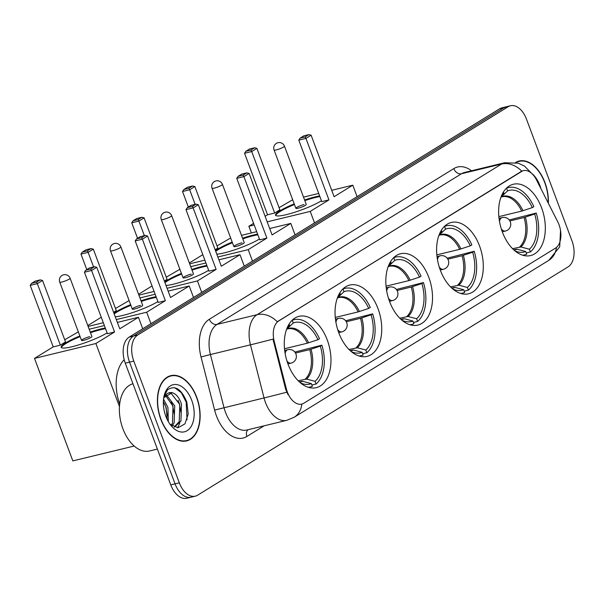 <?xml version="1.0" encoding="UTF-8"?>
<svg xmlns="http://www.w3.org/2000/svg" width="604" height="604" viewBox="0 0 604 604"><rect width="100%" height="100%" fill="white"/><g stroke="black" fill="none" stroke-linecap="round" stroke-linejoin="round"><path stroke-width="0.91" d="M327.24 339.916A36.693 22.333 76.4 0 0 298.98 316.345A36.693 22.333 76.4 0 0 288.01 364.091A36.693 22.333 76.4 0 0 316.269 387.662A36.693 22.333 76.4 0 0 327.24 339.916M479.568 246.039A36.693 22.333 76.4 0 0 451.309 222.476A36.693 22.333 76.4 0 0 440.339 270.222A36.693 22.333 76.4 0 0 468.598 293.786A36.693 22.333 76.4 0 0 479.568 246.039M428.787 277.334A36.693 22.333 76.4 0 0 400.535 253.763A36.693 22.333 76.4 0 0 389.565 301.509A36.693 22.333 76.4 0 0 417.817 325.08A36.693 22.333 76.4 0 0 428.787 277.334M378.013 308.629A36.693 22.333 76.4 0 0 349.754 285.058A36.693 22.333 76.4 0 0 338.784 332.804A36.693 22.333 76.4 0 0 367.043 356.368A36.693 22.333 76.4 0 0 378.013 308.629M541.592 207.821A36.693 22.333 76.4 0 0 513.332 184.25A36.693 22.333 76.4 0 0 502.362 231.996A36.693 22.333 76.4 0 0 530.622 255.56A36.693 22.333 76.4 0 0 541.592 207.821M559.002 224.68A18.694 11.378 76.4 0 0 557.726 221.766L536.397 179.735A18.694 11.378 76.4 0 0 523.275 170.638A18.694 11.378 76.4 0 0 521.207 171.506L278.693 320.966A18.694 11.378 76.4 0 0 274.193 341.32L286.394 388.984A18.694 11.378 76.4 0 0 301.758 404.091A18.694 11.378 76.4 0 0 303.827 403.223L555.484 248.131A18.694 11.378 76.4 0 0 559.002 224.68M548.349 203.284A33.575 20.438 76.4 0 0 544.959 182.597A33.575 20.438 76.4 0 0 519.1 161.026A33.575 20.438 76.4 0 0 515.522 162.506M517.756 161.713A33.575 20.438 76.4 0 0 517.009 161.736M196.715 397.213A33.575 20.438 76.4 0 0 170.857 375.643A33.575 20.438 76.4 0 0 160.815 419.335A33.575 20.438 76.4 0 0 186.674 440.905A33.575 20.438 76.4 0 0 196.715 397.213M169.513 376.322A33.575 20.438 76.4 0 0 168.765 376.352M510.463 105.768L501.924 107.837A20.77 12.646 76.4 0 0 499.629 108.803L129.18 337.1A20.77 12.646 76.4 0 0 125.262 363.163L170.773 484.891L175.047 483.857A20.77 12.646 76.4 0 0 191.038 497.198A20.77 12.646 76.4 0 1 175.047 483.857L129.535 362.128L175.047 483.857L179.312 482.822A20.77 12.646 76.4 0 0 195.311 496.163A20.77 12.646 76.4 0 0 197.606 495.197L568.054 266.9A20.77 12.646 76.4 0 0 571.973 240.837L526.462 119.109A20.77 12.646 76.4 0 0 510.463 105.768A20.77 12.646 76.4 0 0 508.168 106.734L137.72 335.031A20.77 12.646 76.4 0 0 133.801 361.094L179.312 482.822M129.18 337.1L133.446 336.066A20.77 12.646 76.4 0 0 129.535 362.128A20.77 12.646 76.4 0 1 133.446 336.066L503.902 107.769L133.446 336.066L137.72 335.031M506.19 106.802A20.77 12.646 76.4 0 0 503.902 107.769A20.77 12.646 76.4 0 1 506.19 106.802M288.002 394.684L285.624 389.172L272.993 339.123A24.228 0.4 165.6 0 1 250.456 344.831A27.693 16.859 -103.6 0 1 257.115 314.676A24.228 18.86 -121.6 0 1 277.274 321.751L522.86 170.736M184.492 441.23A33.575 20.438 76.4 0 0 185.164 440.912M170.773 484.891A20.77 12.646 76.4 0 0 186.772 498.232L195.311 496.163M548.138 202.876A33.228 20.226 76.4 0 0 544.77 182.71A33.228 20.226 76.4 0 0 519.183 161.366A33.228 20.226 76.4 0 0 516.02 162.604M540.965 188.742A24.228 14.753 76.4 0 0 539.961 185.677A24.228 14.753 76.4 0 0 532.66 174.111M160.996 419.221A33.228 20.226 76.4 0 0 186.591 440.565A33.228 20.226 76.4 0 0 196.526 397.326A33.228 20.226 76.4 0 0 170.932 375.982A33.228 20.226 76.4 0 0 160.996 419.221M132.963 383.759A34.617 21.072 76.4 0 0 122.899 428.734A34.617 21.072 76.4 0 0 149.558 450.969L157.38 449.074M163.533 399.169L167.935 407.436L168.35 421.668M163.359 401.577L166.236 407.851L167.187 419.478M166.16 394.548L174.715 405.797L174.141 422.792L172.155 425.926M165.413 395.363L173.016 406.205L172.45 423.2L171.272 425.299M163.654 397.749L172.231 392.691A17.305 10.532 76.4 0 0 169.347 392.743A17.305 10.532 76.4 0 0 163.601 398.572M172.231 392.691C176.232 393.884 179.32 397.704 181.487 404.151L180.921 421.147L174.458 427.126M168.614 392.97L171.113 393.272L179.796 404.567L179.229 421.562L174.209 427.02M169.981 424.189L178.029 427.768L184.952 423.865L188.199 414.102L186.863 402.211C181.442 388.938 174.994 384.816 167.527 389.829L164.016 396.315M191.717 400.293A24.228 14.753 76.4 0 0 176.783 384.597A24.228 14.753 76.4 0 0 164.107 395.839A24.228 14.753 76.4 0 0 165.813 416.254A24.228 14.753 76.4 0 0 171.423 426.039A24.228 14.753 76.4 0 0 190.094 428.017A24.228 14.753 76.4 0 0 191.717 400.293M174.699 387.723L181.321 392.698L186.153 402.068L187.044 419.727M178.059 400.256L179.373 403.714L181.004 412.509M179.743 423.245L177.636 427.768M171.279 401.902L172.593 405.359L174.224 414.155M164.499 403.548L165.821 406.998L167.444 415.794M506.62 188.01L508.485 187.565A34.617 21.072 76.4 0 1 533.853 206.651L532.29 207.61A31.702 19.298 76.4 0 0 507.586 190.894L500.95 197.146M498.844 216.64L521.682 211.106L532.29 207.61M509.217 219.954L536.246 213.053A34.617 21.072 76.4 0 1 530.41 251.936L526.235 252.948M522.558 255.175A34.617 21.072 76.4 0 0 524.793 254.835A34.617 21.072 76.4 0 0 526.703 254.216L525.691 251.506L517.198 249.256L513.913 249.724M506.401 188.229L506.575 188.184A34.617 21.072 76.4 0 1 508.485 187.565M514.789 250.72A31.702 19.298 76.4 0 0 516.903 251.604A31.702 19.298 76.4 0 0 525.691 251.506M503.434 191.974L503.887 193.174A31.702 19.298 76.4 0 0 502.951 194.058A31.702 19.298 76.4 0 0 501.471 195.802M507.586 190.894L506.575 188.184M502.158 194.933L503.887 193.174M521.682 211.106A27.135 16.519 76.4 0 0 502.098 196.798L501.033 197.123M530.41 251.936L529.398 249.226A31.702 19.298 76.4 0 0 534.683 214.02L536.246 213.053M512.562 248.667L520.897 246.976L529.398 249.226M534.683 214.02L524.076 217.508L509.882 220.951M321.464 200.8A26.999 4.16 159.5 0 1 293.816 212.548A26.999 4.16 159.5 0 1 275.537 215.198A26.999 4.16 159.5 0 1 280.014 210.788A26.999 4.16 159.5 0 1 294.216 203.865M265.111 216.277L267.549 214.775L244.552 153.273L245.881 151.272L249.58 148.992L254.594 147.776L256.881 148.342L279.878 209.852L274.699 213.038L251.702 151.536L244.552 153.273M279.071 207.678L292.676 199.758M251.355 232.963L248.856 226.296L253.589 223.374M267.549 214.775L274.699 213.038M304.59 199.984A26.999 4.16 159.5 0 1 319.644 195.923M248.856 226.296L254.193 224.998M267.195 221.849L310.237 211.415L328.931 199.894L321.773 201.63L298.776 140.128L305.934 138.392L328.931 199.894M311.113 135.198L308.825 134.632L305.126 136.912L305.934 138.392L311.113 135.198L334.11 196.7L352.796 185.186L331.717 190.298M318.716 193.446L303.525 197.131M314.525 222.876L310.237 211.415M352.796 185.186L357.085 196.647M245.881 151.272L250.894 150.056L254.594 147.776M256.881 148.342L251.702 151.536L250.894 150.056M305.126 136.912L300.105 138.127L298.776 140.128M308.825 134.632L303.812 135.847L300.105 138.127M298.104 208.206A5.542 0.853 -20.5 0 0 303.608 206.251A5.542 0.853 -20.5 0 0 306.251 204.439L284.454 146.138A5.542 0.853 159.5 0 1 283.54 147.044A5.542 0.853 159.5 0 1 276.307 149.905A5.542 0.853 159.5 0 1 274.08 150.018L295.877 208.32A5.542 0.853 -20.5 0 0 298.104 208.206M275.741 215.485A26.999 4.16 159.5 0 1 294.45 204.507M304.831 200.626A26.999 4.16 159.5 0 1 315.499 197.485A26.999 4.16 159.5 0 1 319.878 196.564M304.031 204.552A5.542 0.853 -20.5 0 0 298.527 206.508A5.542 0.853 -20.5 0 0 295.877 208.32M444.597 226.236L446.462 225.783A34.617 21.072 76.4 0 1 471.83 244.877L470.267 245.836A31.702 19.298 76.4 0 0 445.556 229.12L438.927 235.371M436.82 254.865L459.659 249.331L470.267 245.836M447.194 258.18L474.223 251.279A34.617 21.072 76.4 0 1 468.379 290.154L464.204 291.173M460.535 293.401A34.617 21.072 76.4 0 0 462.77 293.061A34.617 21.072 76.4 0 0 464.68 292.442L463.668 289.731L455.174 287.481L451.883 287.942M444.378 226.455L444.544 226.409A34.617 21.072 76.4 0 1 446.462 225.783M452.758 288.946A31.702 19.298 76.4 0 0 454.88 289.822A31.702 19.298 76.4 0 0 463.668 289.731M441.411 230.199L441.856 231.4A31.702 19.298 76.4 0 0 440.928 232.276A31.702 19.298 76.4 0 0 439.448 234.027M445.556 229.12L444.544 226.409M440.127 233.159L441.856 231.4M459.659 249.331A27.135 16.519 76.4 0 0 440.074 235.024L439.002 235.349M468.379 290.154L467.368 287.451A31.702 19.298 76.4 0 0 472.66 252.246L474.223 251.279M450.539 286.885L458.874 285.201L467.368 287.451M472.66 252.246L462.052 255.734L447.858 259.176M259.441 239.025A26.999 4.16 159.5 0 1 216.798 254.163M215.507 250.698A26.999 4.16 159.5 0 1 217.984 249.007A26.999 4.16 159.5 0 1 232.185 242.091M188.327 207.013L182.529 191.498L183.85 189.497L187.557 187.217L192.57 186.002L194.858 186.568L217.855 248.07L215.145 249.739M217.04 245.903L230.653 237.984M189.346 262.966L202.816 254.669M195.137 204.363L189.679 189.762L182.529 191.498M242.566 238.21A26.999 4.16 159.5 0 1 257.614 234.148M189.671 263.827L204.862 260.15M217.863 256.994L248.214 249.641L266.9 238.119L259.75 239.856L236.753 178.346L243.903 176.617L266.9 238.119M249.09 173.423L246.802 172.857L243.102 175.137L243.903 176.617L249.09 173.423L272.079 234.926L290.773 223.412L269.686 228.523M256.692 231.672L241.494 235.356M252.502 261.102L248.214 249.641M290.773 223.412L295.062 234.873M183.85 189.497L188.871 188.282L192.57 186.002M194.858 186.568L189.679 189.762L188.871 188.282M243.102 175.137L238.082 176.353L236.753 178.346M246.802 172.857L241.781 174.073L238.082 176.353M236.081 246.432A5.542 0.853 -20.5 0 0 241.585 244.477A5.542 0.853 -20.5 0 0 244.227 242.665L222.431 184.363A5.542 0.853 159.5 0 1 221.517 185.269A5.542 0.853 159.5 0 1 214.284 188.131A5.542 0.853 159.5 0 1 212.057 188.244L233.854 246.545A5.542 0.853 -20.5 0 0 236.081 246.432M215.741 251.339A26.999 4.16 159.5 0 1 232.427 242.732M242.8 238.852A26.999 4.16 159.5 0 1 253.476 235.711A26.999 4.16 159.5 0 1 257.855 234.79M242 242.778A5.542 0.853 -20.5 0 0 236.504 244.733A5.542 0.853 -20.5 0 0 233.854 246.545M393.823 257.531L395.68 257.077A34.617 21.072 76.4 0 1 421.048 276.164L419.486 277.13A31.702 19.298 76.4 0 0 394.782 260.407L388.146 266.658M386.047 286.16L408.885 280.618L419.486 277.13M396.413 289.475L423.449 282.574A34.617 21.072 76.4 0 1 417.606 321.449L413.43 322.461M409.761 324.695A34.617 21.072 76.4 0 0 411.996 324.356A34.617 21.072 76.4 0 0 413.906 323.729L412.894 321.026L404.393 318.769L401.109 319.237M393.597 257.742L393.77 257.704A34.617 21.072 76.4 0 1 395.68 257.077M401.985 320.241A31.702 19.298 76.4 0 0 404.099 321.117A31.702 19.298 76.4 0 0 412.894 321.026M390.637 261.494L391.082 262.687A31.702 19.298 76.4 0 0 390.154 263.571A31.702 19.298 76.4 0 0 388.674 265.322M394.782 260.407L393.77 257.704M389.354 264.454L391.082 262.687M408.885 280.618A27.135 16.519 76.4 0 0 389.301 266.319L388.229 266.643M417.606 321.449L416.594 318.746A31.702 19.298 76.4 0 0 421.886 283.533L423.449 282.574M399.765 318.18L408.1 316.488L416.594 318.746M421.886 283.533L411.279 287.028L397.085 290.471M208.667 270.32A26.999 4.16 159.5 0 1 166.025 285.458M164.733 281.993A26.999 4.16 159.5 0 1 167.21 280.301A26.999 4.16 159.5 0 1 181.411 273.378M137.553 238.308L131.748 222.785L133.076 220.792L136.776 218.512L141.797 217.297L144.084 217.863L167.082 279.365L164.371 281.034M166.266 277.191L179.879 269.278M138.573 294.261L152.042 285.956M144.364 235.651L138.905 221.049L131.748 222.785M191.785 269.505A26.999 4.16 159.5 0 1 206.84 265.443M138.89 295.122L154.088 291.438M167.082 288.289L197.44 280.928L216.126 269.414L208.976 271.143L185.979 209.641L193.129 207.904L216.126 269.414M198.316 204.711L196.028 204.144L192.321 206.425L193.129 207.904L198.316 204.711L221.306 266.221L239.999 254.699L218.912 259.811M205.919 262.966L190.721 266.643M201.721 292.389L197.44 280.928M239.999 254.699L244.28 266.168M133.076 220.792L138.097 219.577L141.797 217.297M144.084 217.863L138.905 221.049L138.097 219.577M192.321 206.425L187.308 207.648L185.979 209.641M196.028 204.144L191.007 205.36L187.308 207.648M185.307 277.719A5.542 0.853 -20.5 0 0 190.811 275.764A5.542 0.853 -20.5 0 0 193.454 273.959L171.657 215.658A5.542 0.853 159.5 0 1 170.736 216.557A5.542 0.853 159.5 0 1 163.51 219.418A5.542 0.853 159.5 0 1 161.283 219.531L183.08 277.832A5.542 0.853 -20.5 0 0 185.307 277.719M164.968 282.627A26.999 4.16 159.5 0 1 181.653 274.02M192.027 270.139A26.999 4.16 159.5 0 1 202.702 266.998A26.999 4.16 159.5 0 1 207.081 266.085M191.226 274.073A5.542 0.853 -20.5 0 0 185.722 276.028A5.542 0.853 -20.5 0 0 183.08 277.832M343.049 288.818L344.907 288.372A34.617 21.072 76.4 0 1 370.275 307.459L368.712 308.418A31.702 19.298 76.4 0 0 344.008 291.702L337.372 297.953M335.273 317.447L358.112 311.913L368.712 308.418M345.639 320.762L372.676 313.861A34.617 21.072 76.4 0 1 366.832 352.744L362.657 353.755M358.987 355.983A34.617 21.072 76.4 0 0 361.215 355.643A34.617 21.072 76.4 0 0 363.132 355.024L362.121 352.313L353.619 350.063L350.335 350.524M342.823 289.037L342.997 288.991A34.617 21.072 76.4 0 1 344.907 288.372M351.211 351.528A31.702 19.298 76.4 0 0 353.325 352.404A31.702 19.298 76.4 0 0 362.121 352.313M339.863 292.781L340.309 293.982A31.702 19.298 76.4 0 0 339.38 294.858A31.702 19.298 76.4 0 0 337.9 296.609M344.008 291.702L342.997 288.991M338.58 295.741L340.309 293.982M358.112 311.913A27.135 16.519 76.4 0 0 338.527 297.606L337.455 297.931M366.832 352.744L365.82 350.033A31.702 19.298 76.4 0 0 371.113 314.827L372.676 313.861M348.991 349.467L357.319 347.783L365.82 350.033M371.113 314.827L360.505 318.316L346.311 321.758M157.893 301.607A26.999 4.16 159.5 0 1 115.251 316.745M113.952 313.28A26.999 4.16 159.5 0 1 116.436 311.596A26.999 4.16 159.5 0 1 130.638 304.673M86.78 269.595L80.974 254.08L82.303 252.079L86.002 249.799L91.023 248.584L93.31 249.15L116.308 310.652L113.597 312.321M115.492 308.485L129.105 300.566M87.799 325.548L101.261 317.251M93.59 266.945L88.124 252.344L80.974 254.08M141.011 300.792A26.999 4.16 159.5 0 1 156.066 296.73M88.116 326.409L103.314 322.732M116.308 319.576L146.666 312.223L165.353 300.701L158.203 302.438L135.205 240.928L142.355 239.199L165.353 300.701M147.535 236.005L145.247 235.439L141.547 237.719L142.355 239.199L147.535 236.005L170.532 297.508L189.226 285.994L168.138 291.105M155.137 294.254L139.947 297.938M150.947 323.684L146.666 312.223M189.226 285.994L193.507 297.455M82.303 252.079L87.323 250.864L91.023 248.584M93.31 249.15L88.124 252.344L87.323 250.864M141.547 237.719L136.534 238.935L135.205 240.928M145.247 235.439L140.234 236.655L136.534 238.935M134.533 309.014A5.542 0.853 -20.5 0 0 140.03 307.058A5.542 0.853 -20.5 0 0 142.68 305.247L120.883 246.945A5.542 0.853 159.5 0 1 119.962 247.851A5.542 0.853 159.5 0 1 112.729 250.713A5.542 0.853 159.5 0 1 110.509 250.826L132.306 309.127A5.542 0.853 -20.5 0 0 134.533 309.014M114.194 313.921A26.999 4.16 159.5 0 1 130.879 305.314M141.253 301.434A26.999 4.16 159.5 0 1 151.921 298.293A26.999 4.16 159.5 0 1 156.308 297.372M140.453 305.36A5.542 0.853 -20.5 0 0 134.949 307.315A5.542 0.853 -20.5 0 0 132.306 309.127M292.268 320.112L294.133 319.659A34.617 21.072 76.4 0 1 319.501 338.746L317.938 339.712A31.702 19.298 76.4 0 0 293.234 322.989L286.598 329.24M284.499 348.742L307.33 343.2L317.938 339.712M294.865 352.057L321.894 345.156A34.617 21.072 76.4 0 1 316.058 384.031L311.883 385.042M308.206 387.277A34.617 21.072 76.4 0 0 310.441 386.938A34.617 21.072 76.4 0 0 312.359 386.311L311.347 383.608L302.846 381.351L299.561 381.819M292.049 320.324L292.223 320.286A34.617 21.072 76.4 0 1 294.133 319.659M300.437 382.823A31.702 19.298 76.4 0 0 302.551 383.699A31.702 19.298 76.4 0 0 311.347 383.608M289.082 324.076L289.535 325.269A31.702 19.298 76.4 0 0 288.599 326.152A31.702 19.298 76.4 0 0 287.119 327.904M293.234 322.989L292.223 320.286M287.806 327.036L289.535 325.269M307.33 343.2A27.135 16.519 76.4 0 0 287.746 328.901L286.681 329.225M124.182 359.727A38.075 23.178 76.4 0 0 119.675 404.053M316.058 384.031L315.046 381.328A31.702 19.298 76.4 0 0 320.331 346.122L321.894 345.156M298.21 380.762L306.545 379.07L315.046 381.328M320.331 346.122L309.731 349.61L295.537 353.053M107.112 332.902A26.999 4.16 159.5 0 1 79.464 344.65A26.999 4.16 159.5 0 1 61.185 347.292A26.999 4.16 159.5 0 1 65.662 342.883A26.999 4.16 159.5 0 1 79.864 335.96M134.179 446.031L72.835 460.897L34.504 358.391L53.197 346.877L30.2 285.367L31.529 283.374L35.228 281.094L40.249 279.878L42.537 280.445L65.526 341.947L60.347 345.141L37.35 283.638L30.2 285.367M64.719 339.773L78.331 331.86M53.197 346.877L60.347 345.141M90.238 332.087A26.999 4.16 159.5 0 1 105.292 328.025M34.504 358.391L95.885 343.51L114.579 331.996L107.421 333.725L84.432 272.223L91.582 270.486L114.579 331.996M96.761 267.293L94.473 266.726L90.774 269.014L91.582 270.486L96.761 267.293L119.758 328.803L138.444 317.281L117.365 322.393M104.364 325.548L89.173 329.233M119.449 406.53L95.885 343.51M138.444 317.281L142.733 328.75M31.529 283.374L36.55 282.159L40.249 279.878M42.537 280.445L37.35 283.638L36.55 282.159M90.774 269.014L85.76 270.23L84.432 272.223M94.473 266.726L89.46 267.95L85.76 270.23M83.752 340.301A5.542 0.853 -20.5 0 0 89.256 338.346A5.542 0.853 -20.5 0 0 91.906 336.541L70.109 278.24A5.542 0.853 159.5 0 1 69.188 279.139A5.542 0.853 159.5 0 1 61.955 282A5.542 0.853 159.5 0 1 59.728 282.113L81.532 340.414A5.542 0.853 -20.5 0 0 83.752 340.301M61.397 347.579A26.999 4.16 159.5 0 1 80.105 336.602M90.479 332.728A26.999 4.16 159.5 0 1 101.147 329.58A26.999 4.16 159.5 0 1 105.534 328.667M89.679 336.654A5.542 0.853 -20.5 0 0 84.175 338.61A5.542 0.853 -20.5 0 0 81.532 340.414M521.207 171.506L520.686 171.634M278.693 320.966L278.165 321.086M274.193 341.32L273.423 341.509M286.394 388.984L285.624 389.172M264.137 425.82L246.9 436.443A6.923 5.391 58.4 0 1 247.965 429.738M246.9 436.443A34.617 21.072 -103.6 0 1 216.413 415.809A34.617 21.072 -103.6 0 1 214.616 410.078L201.026 356.964A34.617 21.072 -103.6 0 1 209.346 319.267L453.785 168.622A34.617 21.072 -103.6 0 1 471.528 170.766M225.458 412.238A27.693 16.859 76.4 0 0 246.779 430.025L286.809 420.324A27.693 16.859 -103.6 0 1 265.488 402.536A27.693 16.859 -103.6 0 1 264.046 397.945L250.456 344.831L210.418 354.54L224.016 407.647A27.693 16.859 76.4 0 0 225.458 412.238M301.841 404.068A24.228 18.86 58.4 0 1 294.201 417.243L548.817 260.324A24.228 18.86 -121.6 0 0 556.427 247.451M533.158 174.888L524.423 166.032L518.262 163.193L504.604 162.748A27.693 16.859 -103.6 0 0 501.546 164.031L461.516 173.741L217.085 324.378L257.115 314.676L501.546 164.031A24.228 18.86 58.4 0 1 521.713 171.113M286.711 392.2A24.228 0.4 165.6 0 1 264.046 397.945L214.616 410.078M508.168 106.734L499.629 108.803M133.801 361.094L125.262 363.163M209.346 319.267A6.923 5.391 58.4 0 0 217.085 324.378A27.693 16.859 76.4 0 0 210.418 354.54L201.026 356.964M504.604 162.748L464.574 172.457A27.693 16.859 76.4 0 0 461.516 173.741A6.923 5.391 58.4 0 1 453.785 168.622M502.098 196.798A27.135 16.519 76.4 0 0 501.403 196.995M513.823 249.875A27.459 16.716 76.4 0 0 517.198 249.256M522.989 210.721A27.459 16.716 76.4 0 0 502.045 196.549M513.679 249.746L514.887 249.55A27.135 16.519 76.4 0 0 515.959 249.226M520.897 246.976A27.459 16.716 76.4 0 0 525.382 217.13M519.659 246.945A27.135 16.519 76.4 0 0 524.076 217.508M499.5 221.502A6.923 4.213 -103.6 0 1 501.433 217.901A6.923 4.213 -103.6 0 1 502.196 217.576L499.032 218.346M502.196 217.576A6.923 6.923 0 0 1 507.458 230.199A6.923 6.923 0 0 1 505.457 231.03A6.923 4.213 -103.6 0 1 501.267 228.78M440.074 235.024A27.135 16.519 76.4 0 0 439.38 235.22M451.8 288.1A27.459 16.716 76.4 0 0 455.174 287.481M460.958 248.946A27.459 16.716 76.4 0 0 440.022 234.775M451.649 287.965L452.864 287.776A27.135 16.519 76.4 0 0 453.929 287.451M458.874 285.201A27.459 16.716 76.4 0 0 463.359 255.356M457.628 285.171A27.135 16.519 76.4 0 0 462.052 255.734M437.477 259.728A6.923 4.213 -103.6 0 1 439.41 256.126A6.923 4.213 -103.6 0 1 440.173 255.802L437.002 256.572M440.173 255.802A6.923 6.923 0 0 1 445.435 268.425A6.923 6.923 0 0 1 443.434 269.256A6.923 4.213 -103.6 0 1 439.236 266.998M389.301 266.319A27.135 16.519 76.4 0 0 388.606 266.515M401.018 319.395A27.459 16.716 76.4 0 0 404.393 318.769M410.184 280.241A27.459 16.716 76.4 0 0 389.248 266.062M400.875 319.259L402.083 319.063A27.135 16.519 76.4 0 0 403.155 318.738M408.1 316.488A27.459 16.716 76.4 0 0 412.585 286.643M406.854 316.458A27.135 16.519 76.4 0 0 411.279 287.028M386.703 291.022A6.923 4.213 -103.6 0 1 388.636 287.413A6.923 4.213 -103.6 0 1 389.399 287.096L386.228 287.859M389.399 287.096A6.923 6.923 0 0 1 394.661 299.712A6.923 6.923 0 0 1 392.66 300.55A6.923 4.213 -103.6 0 1 388.463 298.293M338.527 297.606A27.135 16.519 76.4 0 0 337.825 297.802M350.244 350.682A27.459 16.716 76.4 0 0 353.619 350.063M359.41 311.528A27.459 16.716 76.4 0 0 338.466 297.357M350.101 350.554L351.309 350.358A27.135 16.519 76.4 0 0 352.381 350.033M357.319 347.783A27.459 16.716 76.4 0 0 361.804 317.938M356.081 347.753A27.135 16.519 76.4 0 0 360.505 318.316M335.93 322.309A6.923 4.213 -103.6 0 1 337.855 318.708A6.923 4.213 -103.6 0 1 338.625 318.383L335.454 319.154M338.625 318.383A6.923 6.923 0 0 1 343.887 331.007A6.923 6.923 0 0 1 341.887 331.838A6.923 4.213 -103.6 0 1 337.689 329.58M287.746 328.901A27.135 16.519 76.4 0 0 287.051 329.097M299.471 381.977A27.459 16.716 76.4 0 0 302.846 381.351M308.636 342.823A27.459 16.716 76.4 0 0 287.693 328.651M299.327 381.841L300.535 381.645A27.135 16.519 76.4 0 0 301.607 381.32M306.545 379.07A27.459 16.716 76.4 0 0 311.03 349.225M305.307 379.04A27.135 16.519 76.4 0 0 309.731 349.61M285.148 353.604A6.923 4.213 -103.6 0 1 287.081 349.995A6.923 4.213 -103.6 0 1 287.844 349.678L284.68 350.448M287.844 349.678A6.923 6.923 0 0 1 293.114 362.294A6.923 6.923 0 0 1 291.113 363.132A6.923 4.213 -103.6 0 1 286.915 360.875M523.275 170.638L522.754 170.766M301.758 404.091L301.321 404.197M286.809 420.324L294.201 417.243M560.527 230.418L559.697 246.825L548.817 260.324M516.337 162.053L519.183 161.366M183.744 441.252L186.591 440.565M168.093 376.669L170.932 375.982M522.936 255.288L524.793 254.835M284.454 146.138A5.542 5.542 0 0 0 276.36 143.367A5.542 5.542 0 0 0 274.08 150.018M505.457 231.03L502.294 231.8M460.905 293.514L462.77 293.061M222.431 184.363A5.542 5.542 0 0 0 214.337 181.585A5.542 5.542 0 0 0 212.057 188.244M443.434 269.256L440.263 270.026M410.131 324.809L411.996 324.356M171.657 215.658A5.542 5.542 0 0 0 163.563 212.88A5.542 5.542 0 0 0 161.283 219.531M392.66 300.55L389.489 301.321M359.357 356.096L361.215 355.643M120.883 246.945A5.542 5.542 0 0 0 112.789 244.167A5.542 5.542 0 0 0 110.509 250.826M341.887 331.838L338.716 332.608M308.584 387.391L310.441 386.938M70.109 278.24A5.542 5.542 0 0 0 62.016 275.462A5.542 5.542 0 0 0 59.728 282.113M291.113 363.132L287.942 363.902"/></g></svg>
